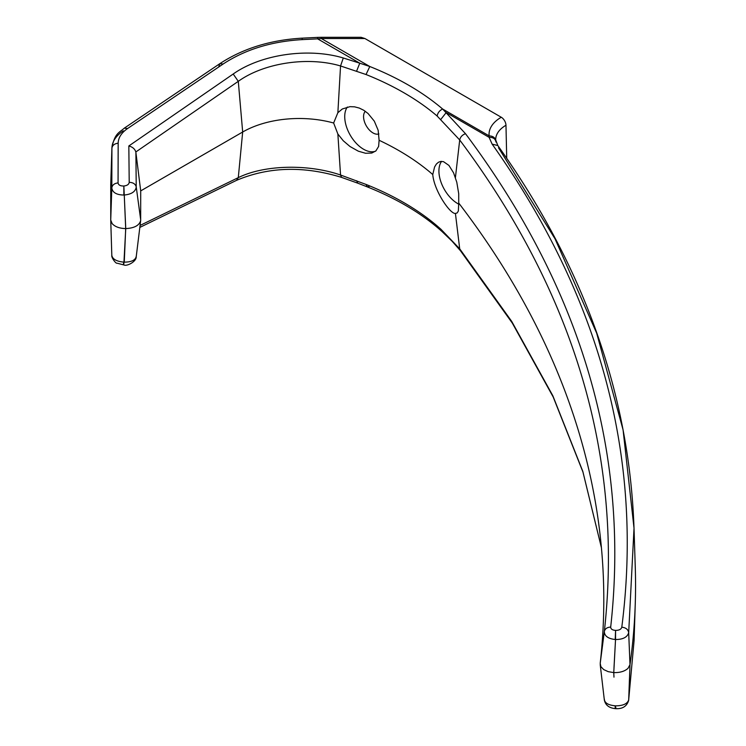 <?xml version="1.0" encoding="UTF-8"?>
<svg xmlns="http://www.w3.org/2000/svg" width="746" height="746" viewBox="0 0 746 746"><rect width="100%" height="100%" fill="white"/><g stroke="black" fill="none" stroke-linecap="round" stroke-linejoin="round"><path stroke-width="1.12" d="M321.33 37.3L317.731 37.384L317.647 38.857L321.33 38.522L321.33 37.3L361.064 37.3L364.906 38.522L501.275 117.253A6.658 3.842 -120 0 1 505.975 125.263L506.72 158.245M123.855 263.963L125.748 228.584C134.327 228.145 139.297 225.469 140.668 220.546L140.705 190.892L242.674 132.014A79.925 46.149 180 0 1 333.639 123.006L337.863 134.01L340.549 175.012C307.818 163.71 263.972 164.894 238.291 177.641L242.674 132.014L238.291 81.333C263.972 62.878 307.818 56.23 340.549 65.965L366.034 74.525A273.502 157.91 180 0 1 437.147 116.031C437.734 112.814 439.562 110.483 442.63 109.019A280.123 161.733 0 0 0 369.802 66.506L359.777 63.186L356.644 71.029M110.762 184.262A39.967 23.07 0 0 0 110.734 184.691A39.967 23.07 0 0 0 110.734 185.12L110.734 220.089L112.17 223.641C115.043 226.793 119.546 228.435 125.692 228.584L124.265 195.023C131.576 194.286 135.567 191.601 136.238 186.957L140.705 219.93M369.802 186.155L367.33 186.901L366.034 184.43L340.549 175.012L341.593 177.399L357.81 183.19L356.644 180.774M613.977 668.071L615.534 639.518L613.762 672.594L608.214 671.661L603.719 669.591L600.912 666.7L600.204 663.408A1698.483 980.608 180 0 0 599.103 526.723A1698.483 980.608 180 0 0 458.734 203.061L458.361 210.969L457.177 212.927L455.424 213.459C450.052 214.121 434.069 190.594 432.764 174.545A266.425 153.825 180 0 0 379.108 140.267L378.623 146.43L375.881 150.916L371.769 153.051L365.549 153.266L358.332 151.186L349.995 146.505L343.253 140.752L337.863 134.01M601.416 547.695L582.812 471.379L552.842 395.772L511.719 321.414L459.704 248.819L440.877 229.19L437.147 225.935L438.303 228.285C419.243 212.032 395.585 198.231 367.33 186.901L357.81 183.19M125.692 228.584L124.265 262.154C131.576 262.06 135.567 260.112 136.238 256.307M110.744 220.238L111.816 255.43C111.229 257.538 115.994 263.879 116.926 263.151L123.929 264.961C126.867 266.546 136.481 261.604 136.22 256.745L140.668 220.546M110.734 219.93L111.816 187.955C112.515 192.533 116.525 194.902 123.845 195.042L123.855 185.996C127.128 185.633 128.909 184.411 129.207 182.35C133.114 182.444 135.455 183.982 136.238 186.957L135.884 152.305L140.705 190.892M379.108 140.267L378.147 130.224L374.305 121.15L368.048 113.495L363.806 110.296L359.264 108.058L354.583 106.837L349.995 106.659L342.311 108.991L337.863 112.702L333.639 123.006M135.884 152.305L135.828 151.97C134.905 148.976 132.574 146.971 128.834 145.964L233.2 74.013L238.291 81.333L135.828 151.97M123.314 130.83C115.882 135.847 112.087 141.656 111.909 148.249C112.357 145.33 114.436 143.652 118.166 143.213L118.064 182.91C118.381 184.943 120.171 185.978 123.435 186.015M233.2 74.013C260.876 54.374 308.079 47.446 343.291 57.983L359.777 63.186L317.647 38.857L302.139 39.622C271.497 41.412 245.173 49.544 223.157 64.007L127.613 128.508L124.293 128.163C119.09 132.835 114.725 133.17 111.919 147.811L111.816 187.955C112.254 185.036 114.334 183.348 118.064 182.91M600.204 663.408L604.335 631.526C623.488 458.426 575.278 294.577 459.704 139.978L437.147 116.031M458.734 203.061L458.715 193.718L456.785 182.22L453.577 172.848L448.933 165.425L443.506 161.658L440.783 161.434L438.508 162.218L436.391 164.027L434.582 166.973L432.764 174.545M364.906 38.522L321.33 38.522L369.802 66.506L366.034 74.525M123.855 185.996L125.748 228.584M440.877 229.19L442.033 231.54L438.303 228.285M615.571 630.389C612.363 630.156 610.741 629.046 610.694 627.069C607.123 627.255 604.997 628.747 604.335 631.526C604.474 636.04 608.102 638.697 615.217 639.508L615.571 630.389L615.534 639.518C622.966 639.518 627.349 637.233 628.682 632.664C628.132 629.447 625.838 627.628 621.791 627.2C643.518 457.885 600.297 296.861 492.136 144.137L489.106 137.329C493.153 137.264 495.437 138.821 495.959 142.01M492.136 144.137L497.806 145.545L495.717 139.95A35.053 20.235 180 0 1 505.975 125.263M440.877 119.341L446.211 112.562L489.106 137.329L489.143 135.875C493.078 136.042 495.288 137.73 495.792 140.91L495.764 140.546M613.977 677.135L613.762 672.594C619.954 672.761 624.71 671.344 628.029 668.313L629.997 664.667A1698.483 980.608 0 0 0 635.266 603.514A1698.483 980.608 0 0 0 635.266 567.202L634.016 528.159L623.078 429.873L596.66 333.126L555.015 238.795L498.514 147.783M497.806 145.545L497.806 145.545C583.894 266.425 629.298 393.981 634.016 528.224L628.682 632.664L629.997 664.667L628.682 699.944L634.081 640.627L628.636 700.475C626.808 706.35 622.472 709.073 615.599 708.653L615.291 708.635C609.006 707.982 605.36 705.073 604.325 699.916L600.204 664.574M615.879 707.59C615.553 709.381 615.441 708.793 615.534 705.847C622.966 705.809 627.349 703.842 628.682 699.944L628.636 700.475M615.571 707.562C615.236 709.353 615.124 708.775 615.217 705.819C608.102 705.119 604.474 702.863 604.335 699.03M610.694 627.069C629.922 453.326 581.516 288.87 465.495 133.693L442.63 109.019L489.143 135.875A41.711 24.077 180 0 1 501.275 117.253M378.903 133.926A13.325 7.693 60 0 1 372.981 132.919A13.325 7.693 60 0 1 363.563 116.609A13.325 7.693 60 0 1 365.316 111.303M441.585 161.378A26.642 15.386 -120 0 0 438.918 170.993A26.642 15.386 -120 0 0 458.837 204.208M347.347 107.042A26.642 15.386 -120 0 0 344.727 116.609A26.642 15.386 -120 0 0 355.544 142.533A26.642 15.386 -120 0 0 375.574 151.177M140.071 225.432L238.291 177.641L236.519 180.355C268.746 166.75 303.771 165.761 341.593 177.399M455.424 213.459L459.704 248.819L460.543 250.843L452.123 241.247L442.033 231.54M366.034 184.43A273.502 157.91 180 0 1 437.147 225.935M111.816 255.319C112.515 259.17 116.525 261.436 123.845 262.126L123.435 263.935M111.816 255.43L110.734 220.089M337.863 112.702L340.549 65.965L343.291 57.983M127.613 128.508C121.458 132.769 118.306 137.674 118.166 143.213M110.734 185.12L111.909 148.249M455.424 177.576L459.704 139.978C460.329 136.994 462.259 134.895 465.495 133.693M129.207 182.35L128.834 145.964M218.858 66.329L219.837 63.671L223.157 64.007M124.293 128.163L219.837 63.671C243.019 48.471 270.481 39.967 302.214 38.149L302.139 39.622M615.879 630.398C619.245 630.305 621.222 629.232 621.791 627.2M236.519 180.355L139.828 227.409M111.919 147.811L110.734 184.691M317.731 37.384L302.214 38.149M634.081 640.627L635.266 603.514M601.425 547.741L582.952 472.041L553.187 396.993L512.306 323.083L460.543 250.843"/></g></svg>

